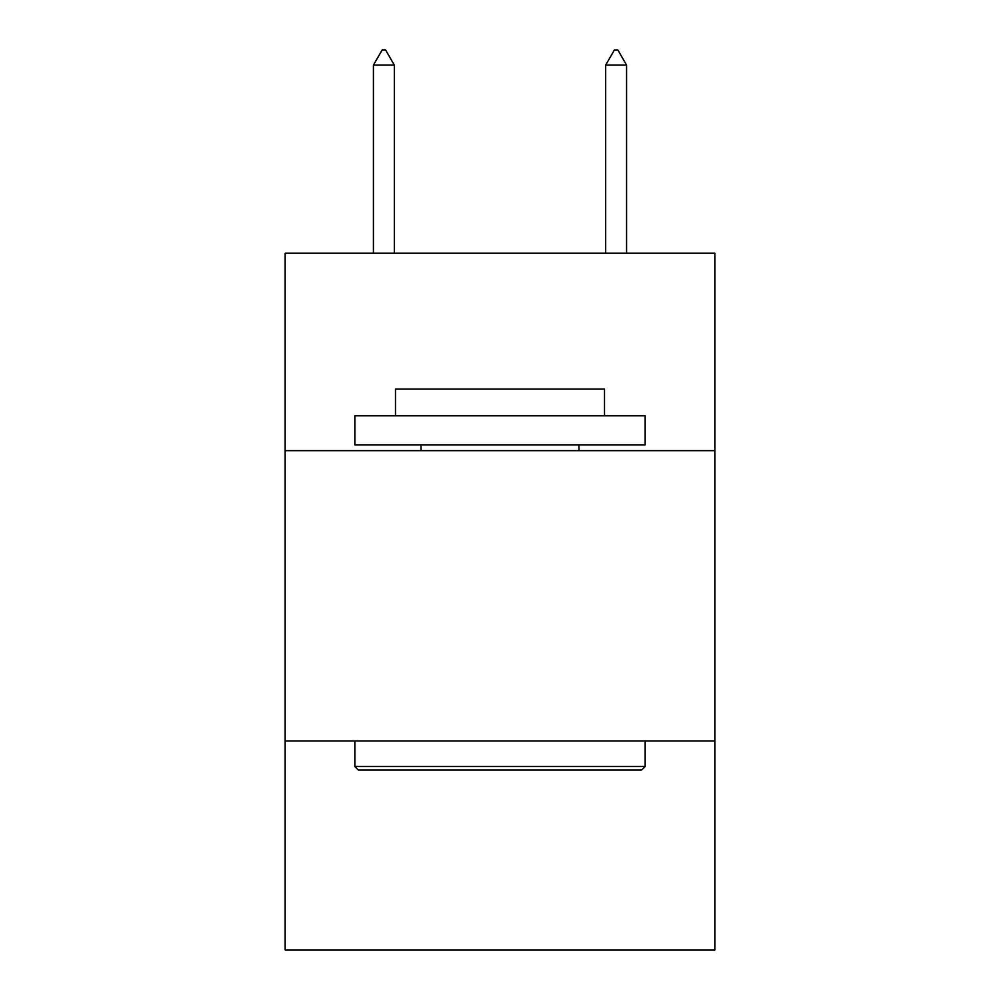 <?xml version="1.0" encoding="UTF-8"?>
<svg xmlns="http://www.w3.org/2000/svg" width="1000" height="1000" viewBox="0 0 1000 1000"><rect width="100%" height="100%" fill="white"/><g stroke="black" fill="none" stroke-linecap="round" stroke-linejoin="round"><path stroke-width="1.5" d="M714.837 450.65L714.837 253.225L285.163 253.225L285.163 450.65L714.837 450.65L714.837 950L285.163 950L285.163 450.65M714.837 740.962L285.163 740.962M358.325 770L354.837 766.513L645.163 766.513L641.675 770L358.325 770M645.163 415.812L645.163 444.837L354.837 444.837L354.837 415.812L645.163 415.812M395.487 415.812L395.487 389.1L604.513 389.1L604.513 415.812M645.163 740.962L645.163 766.513M354.837 740.962L354.837 766.513M578.962 444.837L578.962 450.65M421.037 444.837L421.037 450.65M394.325 65.1L385.613 50L382.125 50L373.425 65.1L394.325 65.1L394.325 253.225M373.425 65.1L373.425 253.225M614.388 50L617.875 50L626.575 65.1L605.675 65.1L614.388 50M626.575 253.225L626.575 65.1M605.675 253.225L605.675 65.1"/></g></svg>
